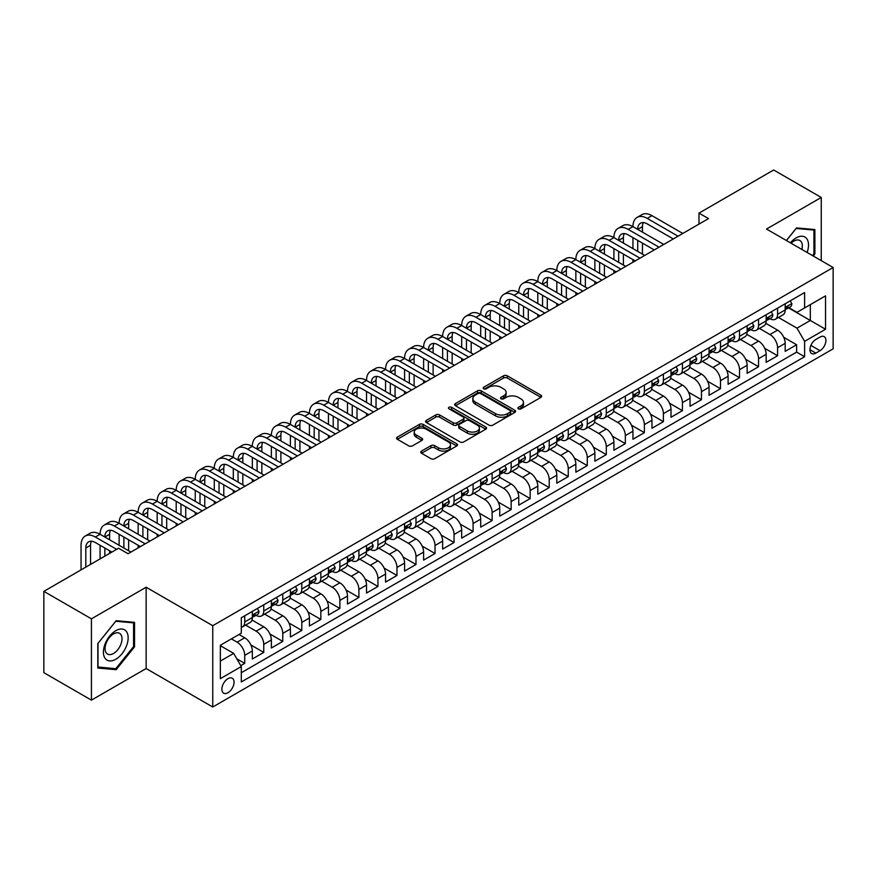 <?xml version="1.0" encoding="UTF-8"?>
<svg xmlns="http://www.w3.org/2000/svg" width="877" height="877" viewBox="0 0 877 877"><rect width="100%" height="100%" fill="white"/><g stroke="black" fill="none" stroke-linecap="round" stroke-linejoin="round"><path stroke-width="1.32" d="M518.439 408.835A1.853 1.063 0 0 0 521.048 408.835L540.901 397.38A2.642 1.524 0 0 0 541.668 396.305A2.642 1.524 0 0 0 540.901 395.22L507.279 375.805A2.642 1.524 0 0 0 503.541 375.805L483.687 387.272A1.853 1.063 0 0 0 483.15 388.029A1.853 1.063 0 0 0 483.687 388.774A1.853 1.063 0 0 0 486.307 388.774L488.873 387.294A8.452 4.878 0 0 1 500.833 387.294L503.628 388.917A8.452 4.878 0 0 1 506.106 392.37A8.452 4.878 0 0 1 503.628 395.812L501.063 397.303A1.853 1.063 0 0 0 500.526 398.048A1.853 1.063 0 0 0 501.063 398.805A1.853 1.063 0 0 0 503.683 398.805L506.248 397.325A8.452 4.878 0 0 1 518.197 397.325L521.004 398.947A8.452 4.878 0 0 1 523.481 402.39A8.452 4.878 0 0 1 521.004 405.843L518.439 407.334A1.853 1.063 0 0 0 517.89 408.079A1.853 1.063 0 0 0 518.439 408.835L518.439 407.334M227.976 692.72A8.617 4.977 120 0 0 233.6 685.134A8.617 4.977 120 0 0 232.273 678.228A8.617 4.977 120 0 0 227.976 678.655A8.617 4.977 120 0 0 222.341 686.242A8.617 4.977 120 0 0 223.668 693.148A8.617 4.977 120 0 0 227.976 692.72M421.53 451.085A2.642 1.524 0 0 0 420.763 452.17A2.642 1.524 0 0 0 421.53 453.245L430.969 458.693A2.642 1.524 0 0 0 434.707 458.693L456.742 445.965A2.642 1.524 0 0 0 457.52 444.891A2.642 1.524 0 0 0 456.742 443.806L423.12 424.391A2.642 1.524 0 0 0 419.381 424.391L397.347 437.119A2.642 1.524 0 0 0 396.568 438.204A2.642 1.524 0 0 0 397.347 439.278L408.737 445.856A2.642 1.524 0 0 0 412.475 445.856L421.903 440.407A2.642 1.524 0 0 0 422.681 439.333A2.642 1.524 0 0 0 421.903 438.259L416.257 434.992A7.071 4.078 0 0 1 414.185 432.109A7.071 4.078 0 0 1 418.548 428.338A7.071 4.078 0 0 1 426.255 429.226L448.388 441.997A7.071 4.078 0 0 1 450.46 444.891A7.071 4.078 0 0 1 446.097 448.651A7.071 4.078 0 0 1 438.39 447.774L434.707 445.637A2.642 1.524 0 0 0 430.969 445.637L421.53 451.085L421.53 453.245M146.141 587.239L91.427 618.833L43.85 591.361L43.85 672.67L91.427 700.131L146.141 668.548L212.749 707.005L212.749 625.696L146.141 587.239L146.141 668.548M821.256 260.644L821.256 197.468L766.542 229.05L833.15 267.507L212.749 625.696M821.256 197.468L773.678 169.995L698.98 213.122L698.98 224.106M43.85 591.361L118.548 548.235L128.064 553.727L708.495 218.614L698.98 213.122M489.059 425.148A2.642 1.524 0 0 0 492.797 425.148L514.843 412.42A2.642 1.524 0 0 0 515.61 411.346A2.642 1.524 0 0 0 514.843 410.272L481.21 390.857A2.642 1.524 0 0 0 477.483 390.857L455.437 403.584A2.642 1.524 0 0 0 454.659 404.659A2.642 1.524 0 0 0 455.437 405.733L489.059 425.148M449.737 409.241A1.853 1.063 0 0 1 451.611 409.504L451.611 407.301L485.792 427.033A2.642 1.524 0 0 1 486.571 428.119A2.642 1.524 0 0 1 485.792 429.193L463.747 441.92A2.642 1.524 0 0 1 460.008 441.92L426.386 422.506L426.386 420.346A2.642 1.524 0 0 0 425.619 421.431A2.642 1.524 0 0 0 426.386 422.506M426.386 420.346L435.825 414.909A2.642 1.524 0 0 1 439.563 414.909L453.201 422.78A2.642 1.524 0 0 0 456.928 422.78L463.188 419.162A2.642 1.524 0 0 0 463.966 418.088A2.642 1.524 0 0 0 463.188 417.003L448.991 408.814A1.853 1.063 0 0 1 448.454 408.057A1.853 1.063 0 0 1 449.594 407.071A1.853 1.063 0 0 1 451.611 407.301M240.769 665.665L244.716 663.385L236.823 658.824M231.396 638.884L237.108 642.172A10.765 6.216 60 0 1 244.716 655.36L252.335 650.964L252.335 658.989L263.747 652.4L250.877 644.968M245.593 625.104L256.139 631.188A10.765 6.216 60 0 1 263.747 644.376L271.366 639.98L271.366 648.004L282.778 641.405L269.908 633.972M264.624 614.108L275.17 620.203A10.765 6.216 60 0 1 282.778 633.391L290.397 628.995L290.397 637.009L301.809 630.42L288.939 622.988M283.655 603.124L294.201 609.219A10.765 6.216 60 0 1 301.809 622.396L309.428 618L309.428 626.025L320.839 619.436L307.97 612.003M302.686 592.139L313.232 598.224A10.765 6.216 60 0 1 320.839 611.412L328.458 607.016L328.458 615.04L339.87 608.452L327 601.019M321.716 581.155L332.262 587.239A10.765 6.216 60 0 1 339.87 600.427L347.489 596.031L347.489 604.056L358.901 597.456L346.031 590.024M340.747 570.16L351.293 576.255A10.765 6.216 60 0 1 358.901 589.443L366.52 585.047L366.52 593.06L377.932 586.472L365.062 579.039M359.778 559.175L370.324 565.27A10.765 6.216 60 0 1 377.932 578.447L385.551 574.051L385.551 582.076L396.963 575.487L384.093 568.055M378.809 548.191L389.355 554.275A10.765 6.216 60 0 1 396.963 567.463L404.582 563.067L404.582 571.091L415.994 564.492L403.124 557.07M397.829 537.206L408.386 543.291A10.765 6.216 60 0 1 415.994 556.478L423.613 552.082L423.613 560.107L435.025 553.508L422.155 546.075M416.86 526.211L427.417 532.306A10.765 6.216 60 0 1 435.025 545.494L442.644 541.098L442.644 549.112L454.056 542.523L441.186 535.091M435.891 515.227L446.448 521.322A10.765 6.216 60 0 1 454.056 534.499L461.675 530.103L461.675 538.127L473.087 531.539L460.217 524.106M454.922 504.242L465.479 510.326A10.765 6.216 60 0 1 473.087 523.514L480.706 519.118L480.706 527.143L492.118 520.543L479.248 513.122M473.953 493.247L484.51 499.342A10.765 6.216 60 0 1 492.118 512.53L499.737 508.134L499.737 516.158L511.148 509.559L498.279 502.126M492.984 482.262L503.541 488.357A10.765 6.216 60 0 1 511.148 501.545L518.767 497.149L518.767 505.163L530.179 498.575L517.309 491.142M512.015 471.278L522.571 477.373A10.765 6.216 60 0 1 530.179 490.55L537.798 486.154L537.798 494.179L549.21 487.59L536.34 480.157M531.045 460.293L541.602 466.378A10.765 6.216 60 0 1 549.21 479.566L556.818 475.17L556.818 483.194L568.241 476.595L555.371 469.173M550.076 449.298L560.633 455.393A10.765 6.216 60 0 1 568.241 468.581L575.849 464.185L575.849 472.199L587.272 465.61L574.402 458.178M569.107 438.314L579.664 444.409A10.765 6.216 60 0 1 587.272 457.586L594.88 453.201L594.88 461.214L606.303 454.626L593.433 447.193M588.138 427.329L598.695 433.413A10.765 6.216 60 0 1 606.303 446.601L613.911 442.205L613.911 450.23L625.334 443.641L612.464 436.209M607.169 416.345L617.726 422.429A10.765 6.216 60 0 1 625.334 435.617L632.942 431.221L632.942 439.245L644.365 432.646L631.495 425.213M626.2 405.349L636.757 411.445A10.765 6.216 60 0 1 644.365 424.632L651.973 420.236L651.973 428.25L663.396 421.662L650.526 414.229M645.231 394.365L655.788 400.46A10.765 6.216 60 0 1 663.396 413.637L671.004 409.241L671.004 417.266L682.427 410.677L669.557 403.245M664.262 383.381L674.819 389.465A10.765 6.216 60 0 1 682.427 402.653L690.035 398.257L690.035 406.281L701.457 399.693L688.588 392.26M683.293 372.396L693.85 378.48A10.765 6.216 60 0 1 701.457 391.668L709.065 387.272L709.065 395.297L720.488 388.697L707.618 381.265M702.324 361.401L712.88 367.496A10.765 6.216 60 0 1 720.488 380.684L728.096 376.288L728.096 384.301L739.519 377.713L726.649 370.28M721.354 350.416L731.911 356.511A10.765 6.216 60 0 1 739.519 369.688L747.127 365.292L747.127 373.317L758.55 366.729L745.68 359.296M740.385 339.432L750.942 345.516A10.765 6.216 60 0 1 758.55 358.704L766.158 354.308L766.158 362.333L777.581 355.733L777.581 347.72A10.765 6.216 -120 0 0 769.973 334.532L759.416 328.447M764.711 348.312L777.581 355.733M252.335 650.964A10.765 6.216 -120 0 0 244.716 637.787L239.015 634.488M271.366 639.98A10.765 6.216 -120 0 0 263.747 626.792L251.984 619.995M290.397 628.995A10.765 6.216 -120 0 0 282.778 615.807L271.015 609.011M309.428 618A10.765 6.216 -120 0 0 301.809 604.823L290.046 598.026M328.458 607.016A10.765 6.216 -120 0 0 320.839 593.828L309.077 587.042M347.489 596.031A10.765 6.216 -120 0 0 339.87 582.843L328.108 576.046M366.52 585.047A10.765 6.216 -120 0 0 358.901 571.859L347.139 565.062M385.551 574.051A10.765 6.216 -120 0 0 377.932 560.874L366.169 554.078M404.582 563.067A10.765 6.216 -120 0 0 396.963 549.879L385.2 543.093M423.613 552.082A10.765 6.216 -120 0 0 415.994 538.895L404.231 532.098M442.644 541.098A10.765 6.216 -120 0 0 435.025 527.91L423.262 521.113M461.675 530.103A10.765 6.216 -120 0 0 454.056 516.926L442.293 510.129M480.706 519.118A10.765 6.216 -120 0 0 473.087 505.93L461.324 499.145M499.737 508.134A10.765 6.216 -120 0 0 492.118 494.946L480.355 488.149M518.767 497.149A10.765 6.216 -120 0 0 511.148 483.961L499.386 477.165M537.798 486.154A10.765 6.216 -120 0 0 530.179 472.977L518.417 466.18M556.818 475.17A10.765 6.216 -120 0 0 549.21 461.982L537.448 455.196M575.849 464.185A10.765 6.216 -120 0 0 568.241 450.997L556.467 444.2M594.88 453.201A10.765 6.216 -120 0 0 587.272 440.013L575.498 433.216M613.911 442.205A10.765 6.216 -120 0 0 606.303 429.028L594.529 422.232M632.942 431.221A10.765 6.216 -120 0 0 625.334 418.033L613.56 411.236M651.973 420.236A10.765 6.216 -120 0 0 644.365 407.049L632.591 400.252M671.004 409.241A10.765 6.216 -120 0 0 663.396 396.064L651.622 389.267M690.035 398.257A10.765 6.216 -120 0 0 682.427 385.08L670.653 378.283M709.065 387.272A10.765 6.216 -120 0 0 701.457 374.084L689.684 367.288M728.096 376.288A10.765 6.216 -120 0 0 720.488 363.1L708.715 356.303M747.127 365.292A10.765 6.216 -120 0 0 739.519 352.115L727.746 345.319M766.158 354.308A10.765 6.216 -120 0 0 758.55 341.12L746.776 334.334M820.017 337.064L815.829 339.476A8.342 4.813 120 0 0 810.381 346.832A8.342 4.813 120 0 0 811.663 353.519A8.342 4.813 120 0 0 815.829 353.102L820.017 350.679A8.342 4.813 120 0 0 825.465 343.335A8.342 4.813 120 0 0 824.194 336.647A8.342 4.813 120 0 0 820.017 337.064M212.749 707.005L833.15 348.816L833.15 267.507M220.357 661.072L233.677 653.387L241.296 666.564L241.296 681.955L804.604 356.731L804.604 341.35L796.996 328.162L778.447 317.452M241.296 666.564L220.357 678.655L220.357 645.253L241.296 633.172L241.296 617.781L804.604 292.556L804.604 307.948L825.542 295.856L825.542 329.259L804.604 341.35M256.04 615.314L256.139 615.369A10.765 6.216 60 0 0 261.521 615.906L269.129 611.51A10.765 6.216 -120 0 0 271.366 606.577L271.366 600.427M275.071 604.319L275.17 604.385A10.765 6.216 60 0 0 280.552 604.911L288.16 600.515A10.765 6.216 -120 0 0 290.397 595.593L290.397 589.443M294.102 593.334L294.201 593.389A10.765 6.216 60 0 0 299.583 593.926L307.191 589.53A10.765 6.216 -120 0 0 309.428 584.608L309.428 578.447M313.133 582.35L313.232 582.405A10.765 6.216 60 0 0 318.614 582.942L326.222 578.546A10.765 6.216 -120 0 0 328.458 573.613L328.458 567.463M332.164 571.365L332.262 571.42A10.765 6.216 60 0 0 337.645 571.947L345.253 567.562A10.765 6.216 -120 0 0 347.489 562.628L347.489 556.478M351.195 560.37L351.293 560.436A10.765 6.216 60 0 0 356.676 560.962L364.284 556.566A10.765 6.216 -120 0 0 366.52 551.644L366.52 545.483M370.226 549.386L370.324 549.44A10.765 6.216 60 0 0 375.707 549.978L383.315 545.582A10.765 6.216 -120 0 0 385.551 540.66L385.551 534.499M389.256 538.401L389.355 538.456A10.765 6.216 60 0 0 394.738 538.993L402.346 534.597A10.765 6.216 -120 0 0 404.582 529.664L404.582 523.514M408.287 527.417L408.386 527.472A10.765 6.216 60 0 0 413.769 527.998L421.377 523.613A10.765 6.216 -120 0 0 423.613 518.68L423.613 512.53M427.318 516.421L427.417 516.487A10.765 6.216 60 0 0 432.799 517.013L440.407 512.617A10.765 6.216 -120 0 0 442.644 507.695L442.644 501.534M446.349 505.437L446.448 505.492A10.765 6.216 60 0 0 451.83 506.029L459.438 501.633A10.765 6.216 -120 0 0 461.675 496.7L461.675 490.55M465.38 494.453L465.479 494.507A10.765 6.216 60 0 0 470.861 495.045L478.469 490.649A10.765 6.216 -120 0 0 480.706 485.715L480.706 479.566M484.411 483.468L484.51 483.523A10.765 6.216 60 0 0 489.892 484.049L497.5 479.653A10.765 6.216 -120 0 0 499.737 474.731L499.737 468.581M503.442 472.473L503.541 472.528A10.765 6.216 60 0 0 508.923 473.065L516.531 468.669A10.765 6.216 -120 0 0 518.767 463.747L518.767 457.586M522.473 461.488L522.571 461.543A10.765 6.216 60 0 0 527.954 462.08L535.562 457.684A10.765 6.216 -120 0 0 537.798 452.751L537.798 446.601M541.504 450.504L541.602 450.559A10.765 6.216 60 0 0 546.985 451.096L554.593 446.7A10.765 6.216 -120 0 0 556.818 441.767L556.818 435.617M560.535 439.509L560.633 439.574A10.765 6.216 60 0 0 566.016 440.101L573.624 435.705A10.765 6.216 -120 0 0 575.849 430.782L575.849 424.632M579.565 428.524L579.664 428.579A10.765 6.216 60 0 0 585.047 429.116L592.655 424.72A10.765 6.216 -120 0 0 594.88 419.798L594.88 413.637M598.596 417.54L598.695 417.595A10.765 6.216 60 0 0 604.078 418.132L611.686 413.736A10.765 6.216 -120 0 0 613.911 408.803L613.911 402.653M617.627 406.555L617.726 406.61A10.765 6.216 60 0 0 623.108 407.147L630.716 402.751A10.765 6.216 -120 0 0 632.942 397.818L632.942 391.668M636.658 395.56L636.757 395.626A10.765 6.216 60 0 0 642.139 396.152L649.747 391.756A10.765 6.216 -120 0 0 651.973 386.834L651.973 380.684M655.689 384.575L655.788 384.63A10.765 6.216 60 0 0 661.17 385.167L668.778 380.771A10.765 6.216 -120 0 0 671.004 375.849L671.004 369.688M674.72 373.591L674.819 373.646A10.765 6.216 60 0 0 680.201 374.183L687.809 369.787A10.765 6.216 -120 0 0 690.035 364.854L690.035 358.704M693.74 362.607L693.85 362.661A10.765 6.216 60 0 0 699.232 363.199L706.84 358.803A10.765 6.216 -120 0 0 709.065 353.87L709.065 347.72M712.771 351.611L712.88 351.677A10.765 6.216 60 0 0 718.263 352.203L725.871 347.807A10.765 6.216 -120 0 0 728.096 342.885L728.096 336.735M731.802 340.627L731.911 340.682A10.765 6.216 60 0 0 737.294 341.219L744.902 336.823A10.765 6.216 -120 0 0 747.127 331.901L747.127 325.74M750.833 329.642L750.942 329.697A10.765 6.216 60 0 0 756.325 330.234L763.933 325.838A10.765 6.216 -120 0 0 766.158 320.905L766.158 314.755M241.296 672.725L796.612 352.115L796.612 344.749L785.189 351.348L785.189 343.324A10.765 6.216 -120 0 0 777.581 330.136L765.807 323.339M769.863 318.658L769.973 318.713A10.765 6.216 -120 0 0 775.356 319.239A10.765 6.216 -120 0 0 777.581 314.317L777.581 308.167M775.356 319.239L782.964 314.854A10.765 6.216 -120 0 0 785.189 309.921L785.189 303.771M244.716 615.807L244.716 621.957A10.765 6.216 60 0 1 242.49 626.891A10.765 6.216 60 0 1 241.296 627.318M242.49 626.891L250.098 622.495A10.765 6.216 -120 0 0 252.335 617.561L252.335 611.412M263.747 604.823L263.747 610.973A10.765 6.216 60 0 1 261.521 615.906M282.778 593.828L282.778 599.989A10.765 6.216 60 0 1 280.552 604.911M301.809 582.843L301.809 588.993A10.765 6.216 60 0 1 299.583 593.926M320.839 571.859L320.839 578.009A10.765 6.216 60 0 1 318.614 582.942M339.87 560.874L339.87 567.024A10.765 6.216 60 0 1 337.645 571.947M358.901 549.879L358.901 556.04A10.765 6.216 60 0 1 356.676 560.962M377.932 538.895L377.932 545.045A10.765 6.216 60 0 1 375.707 549.978M396.963 527.91L396.963 534.06A10.765 6.216 60 0 1 394.738 538.993M415.994 516.926L415.994 523.076A10.765 6.216 60 0 1 413.769 527.998M435.025 505.93L435.025 512.091A10.765 6.216 60 0 1 432.799 517.013M454.056 494.946L454.056 501.096A10.765 6.216 60 0 1 451.83 506.029M473.087 483.961L473.087 490.111A10.765 6.216 60 0 1 470.861 495.045M492.118 472.977L492.118 479.127A10.765 6.216 60 0 1 489.892 484.049M511.148 461.982L511.148 468.143A10.765 6.216 60 0 1 508.923 473.065M530.179 450.997L530.179 457.147A10.765 6.216 60 0 1 527.954 462.08M549.21 440.013L549.21 446.163A10.765 6.216 60 0 1 546.985 451.096M568.241 429.028L568.241 435.178A10.765 6.216 60 0 1 566.016 440.101M587.272 418.033L587.272 424.194A10.765 6.216 60 0 1 585.047 429.116M606.303 407.049L606.303 413.199A10.765 6.216 60 0 1 604.078 418.132M625.334 396.064L625.334 402.214A10.765 6.216 60 0 1 623.108 407.147M644.365 385.069L644.365 391.23A10.765 6.216 60 0 1 642.139 396.152M663.396 374.084L663.396 380.234A10.765 6.216 60 0 1 661.17 385.167M682.427 363.1L682.427 369.25A10.765 6.216 60 0 1 680.201 374.183M701.457 352.115L701.457 358.265A10.765 6.216 60 0 1 699.232 363.199M720.488 341.12L720.488 347.281A10.765 6.216 60 0 1 718.263 352.203M739.519 330.136L739.519 336.286A10.765 6.216 60 0 1 737.294 341.219M758.55 319.151L758.55 325.301A10.765 6.216 60 0 1 756.325 330.234M758.55 358.704L758.55 366.729M739.519 369.688L739.519 377.713M720.488 380.684L720.488 388.697M701.457 391.668L701.457 399.693M682.427 402.653L682.427 410.677M663.396 413.637L663.396 421.662M644.365 424.632L644.365 432.646M625.334 435.617L625.334 443.641M606.303 446.601L606.303 454.626M587.272 457.586L587.272 465.61M568.241 468.581L568.241 476.595M549.21 479.566L549.21 487.59M530.179 490.55L530.179 498.575M511.148 501.545L511.148 509.559M492.118 512.53L492.118 520.543M473.087 523.514L473.087 531.539M454.056 534.499L454.056 542.523M435.025 545.494L435.025 553.508M415.994 556.478L415.994 564.492M396.963 567.463L396.963 575.487M377.932 578.447L377.932 586.472M358.901 589.443L358.901 597.456M339.87 600.427L339.87 608.452M320.839 611.412L320.839 619.436M301.809 622.396L301.809 630.42M282.778 633.391L282.778 641.405M263.747 644.376L263.747 652.4M244.716 655.36L244.716 663.385M233.677 653.387L220.357 645.691M796.996 328.162L810.315 320.467L810.315 304.648L825.542 295.856M788.522 307.882L825.542 329.259M788.894 307.663L796.996 312.344L804.604 307.948M91.427 618.833L91.427 700.131M783.742 337.316L796.612 344.749M796.612 352.115L804.604 356.731M813.275 256.04L814.876 254.045L814.876 229.555L796.513 227.921L786.395 240.517M97.807 668.044L116.17 669.688L134.532 646.842L134.532 622.352L116.17 620.708L97.807 643.554L97.807 668.044M813.933 253.497L814.876 254.045M133.578 646.294L134.532 646.842M114.229 668.57L116.17 669.688M519.173 409.099L521.004 408.046A8.452 4.878 0 0 0 523.481 404.593L523.481 402.39M506.106 392.37L506.106 394.562A8.452 4.878 0 0 1 503.628 398.015L501.797 399.068M540.901 395.22L540.901 397.38L507.279 378.009A2.642 1.524 0 0 0 503.541 378.009L484.433 389.037M514.799 412.442L481.21 393.049A2.642 1.524 0 0 0 477.483 393.049L455.47 405.755M510.173 412.102A1.853 1.063 0 0 0 510.71 411.346A1.853 1.063 0 0 0 510.173 410.589L480.651 393.554A1.853 1.063 0 0 0 478.042 393.554L475.334 395.11A8.452 4.878 0 0 0 472.856 398.564A8.452 4.878 0 0 0 475.334 402.017L495.505 413.659A8.452 4.878 0 0 0 507.465 413.659L510.173 412.102L510.173 414.295A1.853 1.063 0 0 0 510.71 413.538L510.71 411.346M472.856 398.564L472.856 400.767A8.452 4.878 0 0 0 475.334 404.209L475.334 402.017M510.173 414.295L507.465 415.862A8.452 4.878 0 0 1 495.505 415.862L475.334 404.209M426.419 422.528L435.825 417.101L435.825 414.909M463.966 418.088L463.966 420.28A2.642 1.524 0 0 1 463.188 421.366L456.928 424.972A2.642 1.524 0 0 1 453.201 424.972L439.563 417.101A2.642 1.524 0 0 0 435.825 417.101M451.611 409.504L485.759 429.215M467.342 430.947A7.071 4.078 0 0 0 475.049 431.835A7.071 4.078 0 0 0 479.412 428.064A7.071 4.078 0 0 0 477.34 425.181L469.535 420.675A2.642 1.524 0 0 0 465.808 420.675L459.548 424.293A2.642 1.524 0 0 0 458.77 425.367A2.642 1.524 0 0 0 459.548 426.441L467.342 430.947L467.342 433.139A7.071 4.078 0 0 0 475.049 434.027A7.071 4.078 0 0 0 479.412 430.256L479.412 428.064M458.77 425.367L458.77 427.559A2.642 1.524 0 0 0 459.548 428.645L459.548 426.441M467.342 433.139L459.548 428.645M450.46 444.891L450.46 447.084A7.071 4.078 0 0 1 446.097 450.855A7.071 4.078 0 0 1 438.39 449.967L434.707 447.84A2.642 1.524 0 0 0 430.969 447.84L421.563 453.266M414.185 432.109L414.185 434.301A7.071 4.078 0 0 0 416.257 437.185L416.257 434.992M421.903 438.259L421.903 440.407L416.257 437.185M456.709 445.987L423.12 426.595A2.642 1.524 0 0 0 419.381 426.595L397.38 439.3M790.232 300.855L791.854 303.661A7.137 4.122 60 0 1 790.374 306.818L786.757 308.901A7.137 4.122 -120 0 0 788.006 307.257L787.853 306.621M81.057 569.875L81.057 545.264A20.182 11.653 60 0 1 85.233 536.033L89.991 533.282A20.182 11.653 60 0 1 100.088 534.279A20.182 11.653 60 0 1 104.264 525.038L109.022 522.297A20.182 11.653 60 0 1 119.119 523.295A20.182 11.653 60 0 1 123.295 514.054L128.053 511.302A20.182 11.653 60 0 1 138.149 512.311A20.182 11.653 60 0 1 142.326 503.069L147.084 500.318A20.182 11.653 60 0 1 157.18 501.315A20.182 11.653 60 0 1 161.357 492.085L166.115 489.333A20.182 11.653 60 0 1 176.211 490.331A20.182 11.653 60 0 1 180.388 481.089L185.146 478.349A20.182 11.653 60 0 1 195.242 479.346A20.182 11.653 60 0 1 199.419 470.105L204.177 467.353A20.182 11.653 60 0 1 214.273 468.362A20.182 11.653 60 0 1 218.45 459.12L223.207 456.369A20.182 11.653 60 0 1 233.304 457.366A20.182 11.653 60 0 1 237.481 448.125L242.238 445.384A20.182 11.653 60 0 1 252.335 446.382A20.182 11.653 60 0 1 256.512 437.141L261.269 434.4A20.182 11.653 60 0 1 271.366 435.398A20.182 11.653 60 0 1 275.542 426.156L280.3 423.405A20.182 11.653 60 0 1 290.397 424.413A20.182 11.653 60 0 1 294.573 415.172L299.331 412.42A20.182 11.653 60 0 1 309.428 413.418A20.182 11.653 60 0 1 313.604 404.176L318.362 401.436A20.182 11.653 60 0 1 328.458 402.433A20.182 11.653 60 0 1 332.635 393.192L337.393 390.451A20.182 11.653 60 0 1 347.489 391.449A20.182 11.653 60 0 1 351.666 382.208L356.424 379.456A20.182 11.653 60 0 1 366.52 380.465A20.182 11.653 60 0 1 370.697 371.223L375.455 368.472A20.182 11.653 60 0 1 385.551 369.469A20.182 11.653 60 0 1 389.728 360.228L394.486 357.487A20.182 11.653 60 0 1 404.582 358.485A20.182 11.653 60 0 1 408.759 349.243L413.516 346.503A20.182 11.653 60 0 1 423.613 347.5A20.182 11.653 60 0 1 427.79 338.259L432.547 335.507A20.182 11.653 60 0 1 442.644 336.505A20.182 11.653 60 0 1 446.821 327.274L451.578 324.523A20.182 11.653 60 0 1 461.675 325.52A20.182 11.653 60 0 1 465.851 316.279L470.609 313.538A20.182 11.653 60 0 1 480.706 314.536A20.182 11.653 60 0 1 484.882 305.295L489.64 302.543A20.182 11.653 60 0 1 499.737 303.552A20.182 11.653 60 0 1 503.913 294.31L508.671 291.559A20.182 11.653 60 0 1 518.767 292.556A20.182 11.653 60 0 1 522.944 283.326L527.702 280.574A20.182 11.653 60 0 1 537.798 281.572A20.182 11.653 60 0 1 541.975 272.33L546.733 269.59A20.182 11.653 60 0 1 556.818 270.587A20.182 11.653 60 0 1 561.006 261.346L565.764 258.594A20.182 11.653 60 0 1 575.849 259.603A20.182 11.653 60 0 1 580.037 250.362L584.795 247.61A20.182 11.653 60 0 1 594.88 248.608A20.182 11.653 60 0 1 599.068 239.366L603.825 236.626A20.182 11.653 60 0 1 613.911 237.623A20.182 11.653 60 0 1 618.099 228.382L622.856 225.641A20.182 11.653 60 0 1 632.942 226.639A20.182 11.653 60 0 1 637.13 217.397L641.887 214.646A20.182 11.653 60 0 1 651.973 215.654L682.81 233.446M637.13 217.397A20.182 11.653 60 0 1 647.215 218.395L678.053 236.198M785.43 309.23L785.463 309.23A7.137 4.122 -120 0 0 786.757 308.901M787.086 306.731L788.006 307.257C787.557 306.183 786.79 306.621 785.715 308.572A7.137 4.122 60 0 1 785.189 309.592M673.295 238.939L647.215 223.887A13.462 7.772 -120 0 0 640.495 223.218A13.462 7.772 -120 0 0 637.7 229.379L642.457 226.639L642.457 232.131M643.301 222.605A13.462 7.772 -120 0 0 642.457 226.639M637.7 240.375L637.7 251.359M642.457 243.115L642.457 254.111M632.942 262.234L632.942 259.603M632.942 248.608L632.942 237.623M807.103 252.466A17.496 10.096 120 0 0 796.141 237.897A17.496 10.096 120 0 0 790.407 242.83M801.885 249.463A11.971 6.917 120 0 0 799.868 240.506A11.971 6.917 120 0 0 793.882 241.098A11.971 6.917 120 0 0 791.109 243.236M786.428 240.539L796.141 228.458L813.933 230.048L813.933 253.771L812.475 255.58M812.749 229.368L813.933 230.048M126.496 645.932A17.496 10.096 120 0 0 121.969 629.039A17.496 10.096 120 0 0 105.076 644.025A17.496 10.096 120 0 0 109.603 660.918A17.496 10.096 120 0 0 126.496 645.932M120.873 644.332A11.971 6.917 120 0 0 119.524 633.304A11.971 6.917 120 0 0 106.205 643.027A11.971 6.917 120 0 0 107.542 654.056A11.971 6.917 120 0 0 120.873 644.332M97.994 667.112L97.994 643.389L115.786 621.256L133.578 622.845L133.578 646.568L115.786 668.702L97.807 667.002M132.405 622.166L133.578 622.845M771.201 311.839L772.823 314.646A7.137 4.122 60 0 1 771.343 317.803L767.726 319.886A7.137 4.122 -120 0 0 768.976 318.241L768.822 317.617M618.099 228.382A20.182 11.653 60 0 1 628.184 229.379L632.942 226.639L663.779 244.442M628.184 229.379L659.022 247.182M766.399 320.226L766.432 320.226A7.137 4.122 -120 0 0 767.726 319.886M768.055 317.715L768.976 318.241C768.526 317.167 767.759 317.606 766.684 319.568A7.137 4.122 60 0 1 766.158 320.576M654.264 249.934L628.184 234.883A13.462 7.772 -120 0 0 621.464 234.214A13.462 7.772 -120 0 0 618.669 240.375L623.426 237.623L623.426 243.115M624.271 233.589A13.462 7.772 -120 0 0 623.426 237.623M618.669 251.359L618.669 262.344M623.426 254.111L623.426 265.095M613.911 273.218L613.911 270.587M613.911 259.603L613.911 248.608M752.17 322.835L753.792 325.63A7.137 4.122 60 0 1 752.313 328.787L748.695 330.87A7.137 4.122 -120 0 0 749.945 329.237L749.791 328.601M599.068 239.366A20.182 11.653 60 0 1 609.153 240.375L613.911 237.623L644.748 255.426M609.153 240.375L639.991 258.167M747.368 331.21L747.401 331.21A7.137 4.122 -120 0 0 748.695 330.87M749.024 328.7L749.945 329.237C749.495 328.162 748.728 328.601 747.653 330.552A7.137 4.122 60 0 1 747.127 331.561M635.233 260.918L609.153 245.867A13.462 7.772 -120 0 0 602.433 245.198A13.462 7.772 -120 0 0 599.638 251.359L604.396 248.608L604.396 254.111M605.24 244.573A13.462 7.772 -120 0 0 604.396 248.608M599.638 262.344L599.638 273.328M604.396 265.095L604.396 276.08M594.88 284.214L594.88 281.572M594.88 270.587L594.88 259.603M733.139 333.819L734.762 336.615A7.137 4.122 60 0 1 733.282 339.772L729.664 341.866A7.137 4.122 -120 0 0 730.914 340.221L730.76 339.585M580.037 250.362A20.182 11.653 60 0 1 590.122 251.359L594.88 248.608L625.718 266.411M590.122 251.359L620.96 269.162M728.338 342.194L728.37 342.194A7.137 4.122 -120 0 0 729.664 341.866M729.993 339.684L730.914 340.221C730.464 339.147 729.697 339.585 728.623 341.537A7.137 4.122 60 0 1 728.096 342.556M616.202 271.903L590.122 256.851A13.462 7.772 -120 0 0 583.402 256.183A13.462 7.772 -120 0 0 580.607 262.344L585.365 259.603L585.365 265.095M586.209 255.569A13.462 7.772 -120 0 0 585.365 259.603M580.607 273.328L580.607 284.323M585.365 276.08L585.365 287.064M575.849 295.198L575.849 292.556M575.849 281.572L575.849 270.587M714.108 344.804L715.731 347.61A7.137 4.122 60 0 1 714.251 350.767L710.633 352.85A7.137 4.122 -120 0 0 711.883 351.206L711.729 350.57M561.006 261.346A20.182 11.653 60 0 1 571.091 262.344L575.849 259.603L606.687 277.395M571.091 262.344L601.929 280.147M709.307 353.179L709.34 353.179A7.137 4.122 -120 0 0 710.633 352.85M710.962 350.679L711.883 351.206C711.433 350.131 710.666 350.57 709.592 352.521A7.137 4.122 60 0 1 709.065 353.541M597.171 282.887L571.091 267.836A13.462 7.772 -120 0 0 564.371 267.178A13.462 7.772 -120 0 0 561.576 273.328M567.178 266.553A13.462 7.772 -120 0 0 566.334 270.587L566.334 276.08M561.576 284.323L561.576 295.308M566.334 287.064L566.334 298.059M556.818 306.183L556.818 303.552M556.818 292.556L556.818 281.572M695.077 355.788L696.7 358.594A7.137 4.122 60 0 1 695.22 361.752L691.602 363.834A7.137 4.122 -120 0 0 692.852 362.19L692.698 361.565M541.975 272.33A20.182 11.653 60 0 1 552.061 273.328L556.818 270.587L587.656 288.39M552.061 273.328L582.898 291.131M690.276 364.174L690.309 364.174A7.137 4.122 -120 0 0 691.602 363.834M691.931 361.664L692.852 362.19C692.402 361.116 691.635 361.554 690.561 363.517A7.137 4.122 60 0 1 690.035 364.525M578.14 293.883L552.061 278.831A13.462 7.772 -120 0 0 545.341 278.162A13.462 7.772 -120 0 0 542.556 284.323L547.303 281.572L547.303 287.064M548.147 277.538A13.462 7.772 -120 0 0 547.303 281.572M542.556 295.308L542.556 306.292M547.303 298.059L547.303 309.044M537.798 317.167L537.798 314.536M537.798 303.552L537.798 292.556M676.046 366.783L677.669 369.579A7.137 4.122 60 0 1 676.189 372.736L672.571 374.83A7.137 4.122 -120 0 0 673.821 373.185L673.668 372.55M522.944 283.326A20.182 11.653 60 0 1 533.041 284.323L537.798 281.572L568.625 299.375M533.041 284.323L563.867 302.116M671.245 375.159L671.278 375.159A7.137 4.122 -120 0 0 672.571 374.83M672.9 372.648L673.821 373.185C673.372 372.111 672.604 372.55 671.53 374.501A7.137 4.122 60 0 1 671.004 375.52M559.109 304.867L533.041 289.816A13.462 7.772 -120 0 0 526.31 289.147A13.462 7.772 -120 0 0 523.525 295.308L528.283 292.556L528.283 298.059M529.116 288.522A13.462 7.772 -120 0 0 528.283 292.556M523.525 306.292L523.525 317.288M528.283 309.044L528.283 320.028M518.767 328.162L518.767 325.52M518.767 314.536L518.767 303.552M657.016 377.768L658.638 380.574A7.137 4.122 60 0 1 657.158 383.72L653.54 385.814A7.137 4.122 -120 0 0 654.79 384.17L654.637 383.534M503.913 294.31A20.182 11.653 60 0 1 514.01 295.308L518.767 292.556L549.594 310.359M514.01 295.308L544.836 313.111M652.214 386.143L652.247 386.143A7.137 4.122 -120 0 0 653.54 385.814M653.869 383.633L654.79 384.17C654.341 383.096 653.573 383.534 652.499 385.485A7.137 4.122 60 0 1 651.973 386.505M540.079 315.852L514.01 300.8A13.462 7.772 -120 0 0 507.279 300.131A13.462 7.772 -120 0 0 504.494 306.292L509.252 303.552L509.252 309.044M510.085 299.517A13.462 7.772 -120 0 0 509.252 303.552M504.494 317.288L504.494 328.272M509.252 320.028L509.252 331.013M499.737 339.147L499.737 336.505M499.737 325.52L499.737 314.536M637.985 388.752L639.607 391.559A7.137 4.122 60 0 1 638.127 394.716L634.509 396.799A7.137 4.122 -120 0 0 635.759 395.154L635.606 394.518M484.882 305.295A20.182 11.653 60 0 1 494.979 306.292L499.737 303.552L530.563 321.344M494.979 306.292L525.805 324.095M633.183 397.138L633.216 397.138A7.137 4.122 -120 0 0 634.509 396.799M634.838 394.628L635.759 395.154C635.31 394.08 634.542 394.518 633.468 396.47A7.137 4.122 60 0 1 632.942 397.489M521.048 326.836L494.979 311.784A13.462 7.772 -120 0 0 488.248 311.127A13.462 7.772 -120 0 0 485.463 317.288L490.221 314.536L490.221 320.028M491.054 310.502A13.462 7.772 -120 0 0 490.221 314.536M485.463 328.272L485.463 339.256M490.221 331.013L490.221 342.008M480.706 350.131L480.706 347.5M480.706 336.505L480.706 325.52M618.954 399.737L620.576 402.543A7.137 4.122 60 0 1 619.096 405.7L615.479 407.783A7.137 4.122 -120 0 0 616.728 406.139L616.575 405.514M465.851 316.279A20.182 11.653 60 0 1 475.948 317.288L480.706 314.536L511.532 332.339M475.948 317.288L506.774 335.08M614.152 408.123L614.185 408.123A7.137 4.122 -120 0 0 615.479 407.783M615.807 405.612L616.728 406.139C616.279 405.064 615.511 405.514 614.437 407.465A7.137 4.122 60 0 1 613.911 408.474M502.017 337.831L475.948 322.78A13.462 7.772 -120 0 0 469.217 322.111A13.462 7.772 -120 0 0 466.432 328.272L471.19 325.52L471.19 331.013M472.023 321.486A13.462 7.772 -120 0 0 471.19 325.52M466.432 339.256L466.432 350.241M471.19 342.008L471.19 352.993M461.675 361.127L461.675 358.485M461.675 347.5L461.675 336.505M599.923 410.732L601.545 413.527A7.137 4.122 60 0 1 600.065 416.685L596.448 418.778A7.137 4.122 -120 0 0 597.697 417.134L597.544 416.498M446.821 327.274A20.182 11.653 60 0 1 456.917 328.272L461.675 325.52L492.501 343.324M456.917 328.272L487.744 346.064M595.121 419.107L595.154 419.107A7.137 4.122 -120 0 0 596.448 418.778M596.777 416.597L597.697 417.134C597.248 416.06 596.481 416.498 595.406 418.45A7.137 4.122 60 0 1 594.88 419.469M482.986 348.816L456.917 333.764A13.462 7.772 -120 0 0 450.186 333.096A13.462 7.772 -120 0 0 447.402 339.256L452.159 336.505L452.159 342.008M452.992 332.471A13.462 7.772 -120 0 0 452.159 336.505M447.402 350.241L447.402 361.236M452.159 352.993L452.159 363.977M442.644 372.111L442.644 369.469M442.644 358.485L442.644 347.5M580.903 421.716L582.514 424.523A7.137 4.122 60 0 1 581.034 427.669L577.417 429.763A7.137 4.122 -120 0 0 578.667 428.119L578.513 427.483M427.79 338.259A20.182 11.653 60 0 1 437.886 339.256L442.644 336.505L473.47 354.308M437.886 339.256L468.713 357.06M576.09 430.092L576.123 430.092A7.137 4.122 -120 0 0 577.417 429.763M577.746 427.581L578.667 428.119C578.217 427.044 577.45 427.483 576.375 429.434A7.137 4.122 60 0 1 575.849 430.454M463.955 359.8L437.886 344.749A13.462 7.772 -120 0 0 431.155 344.08A13.462 7.772 -120 0 0 428.371 350.241L433.128 347.5L433.128 352.993M433.962 343.466A13.462 7.772 -120 0 0 433.128 347.5M428.371 361.236L428.371 372.221M433.128 363.977L433.128 374.961M423.613 383.096L423.613 380.465M423.613 369.469L423.613 358.485M561.872 432.701L563.483 435.507A7.137 4.122 60 0 1 562.004 438.664L558.397 440.747A7.137 4.122 -120 0 0 559.636 439.103L559.482 438.478M408.759 349.243A20.182 11.653 60 0 1 418.855 350.241L423.613 347.5L454.439 365.292M418.855 350.241L449.682 368.044M557.059 441.087L557.092 441.087A7.137 4.122 -120 0 0 558.397 440.747M558.715 438.577L559.636 439.103C559.186 438.029 558.419 438.467 557.344 440.429A7.137 4.122 60 0 1 556.818 441.438M444.924 370.796L418.855 355.733A13.462 7.772 -120 0 0 412.124 355.075A13.462 7.772 -120 0 0 409.34 361.236L414.097 358.485L414.097 363.977M414.931 354.451A13.462 7.772 -120 0 0 414.097 358.485M409.34 372.221L409.34 383.205M414.097 374.961L414.097 385.957M404.582 394.08L404.582 391.449M404.582 380.465L404.582 369.469M542.841 443.696L544.453 446.492A7.137 4.122 60 0 1 542.973 449.649L539.366 451.732A7.137 4.122 -120 0 0 540.605 450.098L540.451 449.462M389.728 360.228A20.182 11.653 60 0 1 399.824 361.236L404.582 358.485L435.409 376.288M399.824 361.236L430.651 379.028M538.029 452.072L538.061 452.072A7.137 4.122 -120 0 0 539.366 451.732M539.684 449.561L540.605 450.098C540.155 449.024 539.388 449.462 538.314 451.414A7.137 4.122 60 0 1 537.798 452.422M425.893 381.78L399.824 366.729A13.462 7.772 -120 0 0 393.093 366.06A13.462 7.772 -120 0 0 390.309 372.221L395.067 369.469L395.067 374.961M395.9 365.435A13.462 7.772 -120 0 0 395.067 369.469M390.309 383.205L390.309 394.19M395.067 385.957L395.067 396.941M385.551 405.075L385.551 402.433M385.551 391.449L385.551 380.465M523.81 454.681L525.422 457.476A7.137 4.122 60 0 1 523.942 460.633L520.335 462.727A7.137 4.122 -120 0 0 521.574 461.083L521.42 460.447M370.697 371.223A20.182 11.653 60 0 1 380.793 372.221L385.551 369.469L416.378 387.272M380.793 372.221L411.62 390.013M518.998 463.056L519.031 463.056A7.137 4.122 -120 0 0 520.335 462.727M520.653 460.546L521.574 461.083C521.124 460.008 520.357 460.447 519.283 462.398A7.137 4.122 60 0 1 518.767 463.418M406.862 392.764L380.793 377.713A13.462 7.772 -120 0 0 374.062 377.044A13.462 7.772 -120 0 0 371.278 383.205L376.036 380.465L376.036 385.957M376.88 376.43A13.462 7.772 -120 0 0 376.036 380.465M371.278 394.19L371.278 405.185M376.036 396.941L376.036 407.926M366.52 416.06L366.52 413.418M366.52 402.433L366.52 391.449M504.779 465.665L506.391 468.471A7.137 4.122 60 0 1 504.911 471.618L501.304 473.712A7.137 4.122 -120 0 0 502.543 472.067L502.389 471.431M351.666 382.208A20.182 11.653 60 0 1 361.762 383.205L366.52 380.465L397.347 398.257M361.762 383.205L392.589 401.008M499.967 474.04L500 474.04A7.137 4.122 -120 0 0 501.304 473.712M501.622 471.541L502.543 472.067C502.093 470.993 501.326 471.431 500.263 473.383A7.137 4.122 60 0 1 499.737 474.402M387.831 403.749L361.762 388.697A13.462 7.772 -120 0 0 355.032 388.029A13.462 7.772 -120 0 0 352.247 394.19L357.005 391.449L357.005 396.941M357.849 387.415A13.462 7.772 -120 0 0 357.005 391.449M352.247 405.185L352.247 416.169M357.005 407.926L357.005 418.91M347.489 427.044L347.489 424.413M347.489 413.418L347.489 402.433M485.748 476.649L487.36 479.456A7.137 4.122 60 0 1 485.88 482.613L482.273 484.696A7.137 4.122 -120 0 0 483.512 483.052L483.359 482.427M332.635 393.192A20.182 11.653 60 0 1 342.732 394.19L347.489 391.449L378.316 409.241M342.732 394.19L373.558 411.993M480.936 485.036L480.969 485.036A7.137 4.122 -120 0 0 482.273 484.696M482.591 482.525L483.512 483.052C483.063 481.977 482.295 482.416 481.232 484.378A7.137 4.122 60 0 1 480.706 485.387M368.8 414.744L342.732 399.682A13.462 7.772 -120 0 0 336.001 399.024A13.462 7.772 -120 0 0 333.216 405.185L337.974 402.433L337.974 407.926M338.818 398.399A13.462 7.772 -120 0 0 337.974 402.433M333.216 416.169L333.216 427.154M337.974 418.91L337.974 429.905M328.458 438.029L328.458 435.398M328.458 424.413L328.458 413.418M466.717 487.645L468.329 490.44A7.137 4.122 60 0 1 466.849 493.598L463.242 495.68A7.137 4.122 -120 0 0 464.481 494.047L464.328 493.411M313.604 404.176A20.182 11.653 60 0 1 323.701 405.185L328.458 402.433L359.285 420.236M323.701 405.185L354.527 422.977M461.905 496.02L461.938 496.02A7.137 4.122 -120 0 0 463.242 495.68M463.56 493.51L464.481 494.047C464.032 492.973 463.264 493.411 462.201 495.362A7.137 4.122 60 0 1 461.675 496.371M349.77 425.729L323.701 410.677A13.462 7.772 -120 0 0 316.97 410.008A13.462 7.772 -120 0 0 314.185 416.169L318.943 413.418L318.943 418.91M319.787 409.384A13.462 7.772 -120 0 0 318.943 413.418M314.185 427.154L314.185 438.138M318.943 429.905L318.943 440.89M309.428 449.024L309.428 446.382M309.428 435.398L309.428 424.413M447.687 498.629L449.298 501.425A7.137 4.122 60 0 1 447.818 504.582L444.211 506.676A7.137 4.122 -120 0 0 445.45 505.031L445.297 504.396M294.573 415.172A20.182 11.653 60 0 1 304.67 416.169L309.428 413.418L340.254 431.221M304.67 416.169L335.496 433.972M442.874 507.005L442.907 507.005A7.137 4.122 -120 0 0 444.211 506.676M444.529 504.494L445.45 505.031C445.001 503.957 444.244 504.396 443.17 506.347A7.137 4.122 60 0 1 442.644 507.366M330.739 436.713L304.67 421.662A13.462 7.772 -120 0 0 297.939 420.993A13.462 7.772 -120 0 0 295.154 427.154L299.912 424.413L299.912 429.905M300.756 420.379A13.462 7.772 -120 0 0 299.912 424.413M295.154 438.138L295.154 449.134M299.912 440.89L299.912 451.874M290.397 460.008L290.397 457.366M290.397 446.382L290.397 435.398M428.656 509.614L430.267 512.42A7.137 4.122 60 0 1 428.787 515.577L425.181 517.66A7.137 4.122 -120 0 0 426.419 516.016L426.266 515.38M275.542 426.156A20.182 11.653 60 0 1 285.639 427.154L290.397 424.413L321.223 442.205M285.639 427.154L316.465 444.957M423.843 517.989L423.876 517.989A7.137 4.122 -120 0 0 425.181 517.66M425.498 515.49L426.419 516.016C425.97 514.942 425.213 515.38 424.139 517.331A7.137 4.122 60 0 1 423.613 518.351M311.708 447.698L285.639 432.646A13.462 7.772 -120 0 0 278.908 431.977A13.462 7.772 -120 0 0 276.123 438.138L280.881 435.398L280.881 440.89M281.725 431.363A13.462 7.772 -120 0 0 280.881 435.398M276.123 449.134L276.123 460.118M280.881 451.874L280.881 462.859M271.366 470.993L271.366 468.362M271.366 457.366L271.366 446.382M409.625 520.598L411.236 523.405A7.137 4.122 60 0 1 409.756 526.562L406.15 528.645A7.137 4.122 -120 0 0 407.388 527L407.235 526.375M256.512 437.141A20.182 11.653 60 0 1 266.608 438.138L271.366 435.398L302.192 453.19M266.608 438.138L297.435 455.941M404.812 528.984L404.845 528.984A7.137 4.122 -120 0 0 406.15 528.645M406.468 526.474L407.388 527C406.939 525.926 406.183 526.364 405.108 528.327A7.137 4.122 60 0 1 404.582 529.335M292.677 458.693L266.608 443.641A13.462 7.772 -120 0 0 259.877 442.973A13.462 7.772 -120 0 0 257.093 449.134L261.85 446.382L261.85 451.874M262.694 442.348A13.462 7.772 -120 0 0 261.85 446.382M257.093 460.118L257.093 471.102M261.85 462.859L261.85 473.854M252.335 481.977L252.335 479.346M252.335 468.362L252.335 457.366M390.594 531.594L392.205 534.389A7.137 4.122 60 0 1 390.725 537.546L387.119 539.629A7.137 4.122 -120 0 0 388.358 537.996L388.204 537.36M237.481 448.125A20.182 11.653 60 0 1 247.577 449.134L252.335 446.382L283.161 464.185M247.577 449.134L278.404 466.926M385.781 539.969L385.814 539.969A7.137 4.122 -120 0 0 387.119 539.629M387.437 537.458L388.358 537.996C387.908 536.921 387.152 537.36 386.077 539.311A7.137 4.122 60 0 1 385.551 540.32M273.646 469.677L247.577 454.626A13.462 7.772 -120 0 0 240.846 453.957A13.462 7.772 -120 0 0 238.062 460.118L242.819 457.366L242.819 462.859M243.663 453.332A13.462 7.772 -120 0 0 242.819 457.366M238.062 471.102L238.062 482.087M242.819 473.854L242.819 484.838M233.304 492.973L233.304 490.331M233.304 479.346L233.304 468.362M371.563 542.578L373.174 545.373A7.137 4.122 60 0 1 371.695 548.531L368.088 550.624A7.137 4.122 -120 0 0 369.327 548.98L369.173 548.344M218.45 459.12A20.182 11.653 60 0 1 228.546 460.118L233.304 457.366L264.13 475.17M228.546 460.118L259.373 477.921M366.75 550.953L366.783 550.953A7.137 4.122 -120 0 0 368.088 550.624M368.406 548.443L369.327 548.98C368.877 547.906 368.121 548.344 367.046 550.296A7.137 4.122 60 0 1 366.52 551.315M254.615 480.662L228.546 465.61A13.462 7.772 -120 0 0 221.815 464.942A13.462 7.772 -120 0 0 219.031 471.102L223.788 468.362L223.788 473.854M224.633 464.328A13.462 7.772 -120 0 0 223.788 468.362M219.031 482.087L219.031 493.082M223.788 484.838L223.788 495.823M214.273 503.957L214.273 501.315M214.273 490.331L214.273 479.346M352.532 553.562L354.144 556.369A7.137 4.122 60 0 1 352.675 559.526L349.057 561.609A7.137 4.122 -120 0 0 350.296 559.964L350.142 559.329M199.419 470.105A20.182 11.653 60 0 1 209.515 471.102L214.273 468.362L245.1 486.154M209.515 471.102L240.342 488.906M347.72 561.938L347.752 561.938A7.137 4.122 -120 0 0 349.057 561.609M349.375 559.438L350.296 559.964C349.846 558.89 349.09 559.329 348.016 561.28A7.137 4.122 60 0 1 347.489 562.3M235.584 491.646L209.515 476.595A13.462 7.772 -120 0 0 202.784 475.937A13.462 7.772 -120 0 0 200 482.087L204.758 479.346L204.758 484.838M205.602 475.312A13.462 7.772 -120 0 0 204.758 479.346M200 493.082L200 504.067M204.758 495.823L204.758 506.818M195.242 514.942L195.242 512.311M195.242 501.315L195.242 490.331M333.501 564.547L335.113 567.353A7.137 4.122 60 0 1 333.644 570.51L330.026 572.593A7.137 4.122 -120 0 0 331.265 570.949L331.111 570.324M180.388 481.089A20.182 11.653 60 0 1 190.484 482.087L195.242 479.346L226.069 497.149M190.484 482.087L221.311 499.89M328.689 572.933L328.722 572.933A7.137 4.122 -120 0 0 330.026 572.593M330.344 570.423L331.265 570.949C330.815 569.875 330.059 570.313 328.985 572.275A7.137 4.122 60 0 1 328.458 573.284M216.553 502.642L190.484 487.59A13.462 7.772 -120 0 0 183.753 486.921A13.462 7.772 -120 0 0 180.969 493.082L185.727 490.331L185.727 495.823M186.571 486.296A13.462 7.772 -120 0 0 185.727 490.331M180.969 504.067L180.969 515.051M185.727 506.818L185.727 517.803M176.211 525.926L176.211 523.295M176.211 512.311L176.211 501.315M314.47 575.542L316.082 578.338A7.137 4.122 60 0 1 314.613 581.495L310.995 583.589A7.137 4.122 -120 0 0 312.234 581.944L312.08 581.308M161.357 492.085A20.182 11.653 60 0 1 171.453 493.082L176.211 490.331L207.038 508.134M171.453 493.082L202.28 510.874M309.658 583.918L309.691 583.918A7.137 4.122 -120 0 0 310.995 583.589M311.313 581.407L312.234 581.944C311.784 580.87 311.028 581.308 309.954 583.26A7.137 4.122 60 0 1 309.428 584.268M197.522 513.626L171.453 498.575A13.462 7.772 -120 0 0 164.723 497.906A13.462 7.772 -120 0 0 161.938 504.067L166.696 501.315L166.696 506.818M167.54 497.281A13.462 7.772 -120 0 0 166.696 501.315M161.938 515.051L161.938 526.036M166.696 517.803L166.696 528.787M157.18 536.921L157.18 534.279M157.18 523.295L157.18 512.311M295.439 586.527L297.051 589.322A7.137 4.122 60 0 1 295.582 592.479L291.964 594.573A7.137 4.122 -120 0 0 293.203 592.929L293.05 592.293M142.326 503.069A20.182 11.653 60 0 1 152.423 504.067L157.18 501.315L188.007 519.118M152.423 504.067L183.249 521.87M290.627 594.902L290.66 594.902A7.137 4.122 -120 0 0 291.964 594.573M292.282 592.392L293.203 592.929C292.754 591.854 291.997 592.293 290.923 594.244A7.137 4.122 60 0 1 290.397 595.264M178.491 524.61L152.423 509.559A13.462 7.772 -120 0 0 145.692 508.89A13.462 7.772 -120 0 0 142.907 515.051L147.665 512.311L147.665 517.803M148.509 508.276A13.462 7.772 -120 0 0 147.665 512.311M142.907 526.036L142.907 537.031M147.665 528.787L147.665 539.772M138.149 547.906L138.149 545.264M138.149 534.279L138.149 523.295M276.408 597.511L278.02 600.317A7.137 4.122 60 0 1 276.551 603.475L272.933 605.558A7.137 4.122 -120 0 0 274.172 603.913L274.019 603.277M123.295 514.054A20.182 11.653 60 0 1 133.392 515.051L138.149 512.311L168.976 530.103M133.392 515.051L164.218 532.854M271.596 605.897L271.629 605.897A7.137 4.122 -120 0 0 272.933 605.558M273.251 603.387L274.172 603.913C273.723 602.839 272.966 603.277 271.892 605.229A7.137 4.122 60 0 1 271.366 606.248M159.461 535.595L133.392 520.543A13.462 7.772 -120 0 0 126.661 519.886A13.462 7.772 -120 0 0 123.876 526.036L128.634 523.295L128.634 528.787M129.478 519.261A13.462 7.772 -120 0 0 128.634 523.295M123.876 537.031L123.876 548.015M128.634 539.772L128.634 550.767M119.119 545.264L119.119 534.279M257.378 608.495L258.989 611.302A7.137 4.122 60 0 1 257.52 614.459L253.902 616.542A7.137 4.122 -120 0 0 255.141 614.898L254.988 614.273M104.264 525.038A20.182 11.653 60 0 1 114.361 526.036L119.119 523.295L149.945 541.098M114.361 526.036L145.187 543.839M252.565 616.882L252.598 616.882A7.137 4.122 -120 0 0 253.902 616.542M254.22 614.371L255.141 614.898C254.692 613.823 253.935 614.273 252.861 616.224A7.137 4.122 60 0 1 252.335 617.233M140.43 546.59L114.361 531.539A13.462 7.772 -120 0 0 107.63 530.87A13.462 7.772 -120 0 0 104.845 537.031L109.603 534.279L109.603 539.772M110.447 530.245A13.462 7.772 -120 0 0 109.603 534.279M104.845 548.015L104.845 556.15M109.603 550.767L109.603 553.398M100.088 558.89L100.088 545.264M85.233 536.033A20.182 11.653 60 0 1 95.33 537.031L100.088 534.279L130.914 552.082M95.33 537.031L116.641 549.331M111.883 552.082L95.33 542.523A13.462 7.772 -120 0 0 88.599 541.854A13.462 7.772 -120 0 0 85.814 548.015L85.814 567.134M91.416 541.23A13.462 7.772 -120 0 0 90.572 545.264L90.572 564.382M237.108 642.172L244.716 637.787M256.139 631.188L263.747 626.792M275.17 620.203L282.778 615.807M294.201 609.219L301.809 604.823M313.232 598.224L320.839 593.828M332.262 587.239L339.87 582.843M351.293 576.255L358.901 571.859M370.324 565.27L377.932 560.874M389.355 554.275L396.963 549.879M408.386 543.291L415.994 538.895M427.417 532.306L435.025 527.91M446.448 521.322L454.056 516.926M465.479 510.326L473.087 505.93M484.51 499.342L492.118 494.946M503.541 488.357L511.148 483.961M522.571 477.373L530.179 472.977M541.602 466.378L549.21 461.982M560.633 455.393L568.241 450.997M579.664 444.409L587.272 440.013M598.695 433.413L606.303 429.028M617.726 422.429L625.334 418.033M636.757 411.445L644.365 407.049M655.788 400.46L663.396 396.064M674.819 389.465L682.427 385.08M693.85 378.48L701.457 374.084M712.88 367.496L720.488 363.1M731.911 356.511L739.519 352.115M750.942 345.516L758.55 341.12M769.973 334.532L777.581 330.136M777.581 314.317L785.189 309.921M244.716 621.957L252.335 617.561M263.747 610.973L271.366 606.577M282.778 599.989L290.397 595.593M301.809 588.993L309.428 584.608M320.839 578.009L328.458 573.613M339.87 567.024L347.489 562.628M358.901 556.04L366.52 551.644M377.932 545.045L385.551 540.66M396.963 534.06L404.582 529.664M415.994 523.076L423.613 518.68M435.025 512.091L442.644 507.695M454.056 501.096L461.675 496.7M473.087 490.111L480.706 485.715M492.118 479.127L499.737 474.731M511.148 468.143L518.767 463.747M530.179 457.147L537.798 452.751M549.21 446.163L556.818 441.767M568.241 435.178L575.849 430.782M587.272 424.194L594.88 419.798M606.303 413.199L613.911 408.803M625.334 402.214L632.942 397.818M644.365 391.23L651.973 386.834M663.396 380.234L671.004 375.849M682.427 369.25L690.035 364.854M701.457 358.265L709.065 353.87M720.488 347.281L728.096 342.885M739.519 336.286L747.127 331.901M758.55 325.301L766.158 320.905M777.581 347.72L785.189 343.324M810.896 345.417L820.017 350.679M809.931 349.693L815.829 353.102M521.004 408.046L521.004 405.843M501.063 398.805L501.063 397.303M503.628 398.015L503.628 395.812M483.687 388.774L483.687 387.272M503.541 378.009L503.541 375.805M507.279 378.009L507.279 375.805M455.437 405.733L455.437 403.584M477.483 393.049L477.483 390.857M481.21 393.049L481.21 390.857M514.843 412.42L514.843 410.272M495.505 415.862L495.505 413.659M507.465 415.862L507.465 413.659M439.563 417.101L439.563 414.909M453.201 424.972L453.201 422.78M456.928 424.972L456.928 422.78M463.188 421.366L463.188 419.162M485.792 429.193L485.792 427.033M430.969 447.84L430.969 445.637M434.707 447.84L434.707 445.637M438.39 449.967L438.39 447.774M397.347 439.278L397.347 437.119M419.381 426.595L419.381 424.391M423.12 426.595L423.12 424.391M456.742 445.965L456.742 443.806M791.81 303.574L785.189 307.388M651.973 215.654L647.215 218.395M772.78 314.558L766.158 318.384M753.749 325.553L747.127 329.368M734.718 336.538L728.096 340.353M715.687 347.522L709.065 351.348M566.334 270.587L561.587 273.328M696.656 358.518L690.035 362.333M677.625 369.502L671.004 373.317M658.594 380.486L651.973 384.301M639.563 391.471L632.942 395.297M620.532 402.466L613.911 406.281M601.501 413.451L594.88 417.266M582.471 424.435L575.849 428.25M563.44 435.42L556.818 439.245M544.409 446.415L537.798 450.23M525.378 457.399L518.767 461.214M506.347 468.384L499.737 472.199M487.316 479.368L480.706 483.194M468.285 490.364L461.675 494.179M449.254 501.348L442.644 505.163M430.223 512.332L423.613 516.147M411.192 523.317L404.582 527.143M392.162 534.312L385.551 538.127M373.131 545.297L366.52 549.112M354.1 556.281L347.489 560.107M335.069 567.266L328.458 571.091M316.038 578.261L309.428 582.076M297.007 589.245L290.397 593.06M277.976 600.23L271.366 604.056M258.945 611.225L252.335 615.04M90.572 545.264L85.814 548.015"/></g></svg>
